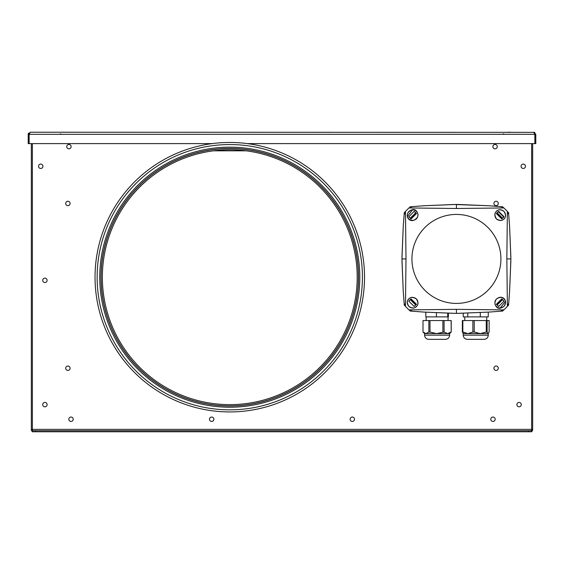 <?xml version="1.0" encoding="UTF-8"?>
<svg xmlns="http://www.w3.org/2000/svg" width="564" height="564" viewBox="0 0 564 564"><rect width="100%" height="100%" fill="white"/><g stroke="black" fill="none" stroke-linecap="round" stroke-linejoin="round"><path stroke-width="0.85" d="M32.381 431.495A2.087 2.087 0 0 1 31.33 429.683L31.33 143.608M32.381 429.613L31.33 429.683L32.381 429.648M32.381 430.374A1.255 1.255 0 0 1 32.169 429.683M531.619 430.374A1.255 1.255 0 0 0 531.831 429.683L532.67 429.683A2.087 2.087 0 0 1 531.619 431.495M532.67 143.608L532.67 429.683L531.619 429.613M510.469 132.23L508.122 132.23M55.878 132.23L63.485 132.23M212.219 143.608L29.138 143.608L29.138 134.317L534.862 134.317L534.51 133.351L534.961 134.317L534.961 143.608L534.961 134.317L535.8 134.317L535.8 143.608L534.961 143.608L535.8 143.608L535.8 134.317L533.713 132.23L534.862 134.317L534.862 143.608L247.335 143.608M29.138 134.317L30.287 132.23L28.2 134.317L28.355 133.52M28.362 133.513L28.552 133.16M29.49 133.351L29.138 133.823M28.2 134.317L28.2 143.608L29.039 143.608L28.2 143.608L28.2 134.317L29.039 134.317L29.039 143.608L29.039 134.317M30.287 132.23L534.411 132.35M534.51 132.385L534.869 132.582M534.609 133.442L534.862 133.816M246.059 150.821L213.495 150.821L246.059 150.821M68.829 419.242A2.193 2.193 0 0 0 71.022 421.435A2.193 2.193 0 0 0 73.214 419.242A2.193 2.193 0 0 0 71.022 417.05A2.193 2.193 0 0 0 68.829 419.242M65.699 203.456A2.193 2.193 0 0 0 67.891 205.648A2.193 2.193 0 0 0 70.084 203.456A2.193 2.193 0 0 0 67.891 201.263A2.193 2.193 0 0 0 65.699 203.456M65.699 368.221A2.193 2.193 0 0 0 67.891 370.414A2.193 2.193 0 0 0 70.084 368.221A2.193 2.193 0 0 0 67.891 366.029A2.193 2.193 0 0 0 65.699 368.221M350.131 419.242A2.193 2.193 0 0 0 352.324 421.435A2.193 2.193 0 0 0 354.516 419.242A2.193 2.193 0 0 0 352.324 417.05A2.193 2.193 0 0 0 350.131 419.242M490.786 419.242A2.193 2.193 0 0 0 492.978 421.435A2.193 2.193 0 0 0 495.171 419.242A2.193 2.193 0 0 0 492.978 417.05A2.193 2.193 0 0 0 490.786 419.242M42.716 280.329A2.193 2.193 0 0 0 44.908 282.522A2.193 2.193 0 0 0 47.101 280.329A2.193 2.193 0 0 0 44.908 278.137A2.193 2.193 0 0 0 42.716 280.329M42.716 404.621A2.193 2.193 0 0 0 44.908 406.813A2.193 2.193 0 0 0 47.101 404.621A2.193 2.193 0 0 0 44.908 402.421A2.193 2.193 0 0 0 42.716 404.621M521.284 404.621A2.193 2.193 0 0 1 519.091 406.813A2.193 2.193 0 0 1 516.899 404.621A2.193 2.193 0 0 1 519.091 402.421A2.193 2.193 0 0 1 521.284 404.621M498.301 368.221A2.193 2.193 0 0 1 496.108 370.414A2.193 2.193 0 0 1 493.916 368.221A2.193 2.193 0 0 1 496.108 366.029A2.193 2.193 0 0 1 498.301 368.221M498.301 203.456A2.193 2.193 0 0 1 496.108 205.648A2.193 2.193 0 0 1 493.916 203.456A2.193 2.193 0 0 1 496.108 201.263A2.193 2.193 0 0 1 498.301 203.456M531.619 430.727L531.619 431.77L528.489 431.77L528.489 430.727L531.619 430.727L531.619 143.608M528.489 430.727L35.511 430.727L35.511 431.77L32.381 431.77L32.381 430.727L35.511 430.727M528.489 431.77L35.511 431.77M32.381 143.608L32.381 430.727M71.127 146.64A2.193 2.193 0 0 0 68.935 144.447A2.193 2.193 0 0 0 66.742 146.64A2.193 2.193 0 0 0 68.935 148.833A2.193 2.193 0 0 0 71.127 146.64M42.927 166.274A2.193 2.193 0 0 0 40.735 164.082A2.193 2.193 0 0 0 38.542 166.274A2.193 2.193 0 0 0 40.735 168.467A2.193 2.193 0 0 0 42.927 166.274M213.869 419.242A2.193 2.193 0 0 0 211.676 417.05A2.193 2.193 0 0 0 209.484 419.242A2.193 2.193 0 0 0 211.676 421.435A2.193 2.193 0 0 0 213.869 419.242M521.073 166.274A2.193 2.193 0 0 1 523.265 164.082A2.193 2.193 0 0 1 525.458 166.274A2.193 2.193 0 0 1 523.265 168.467A2.193 2.193 0 0 1 521.073 166.274M492.873 146.64A2.193 2.193 0 0 1 495.065 144.447A2.193 2.193 0 0 1 497.258 146.64A2.193 2.193 0 0 1 495.065 148.833A2.193 2.193 0 0 1 492.873 146.64M229.781 149.77A127.422 127.422 0 0 1 357.202 277.199A127.422 127.422 0 0 1 229.781 404.621A127.422 127.422 0 0 1 102.359 277.199A127.422 127.422 0 0 1 229.781 149.77A127.422 127.422 0 0 1 357.202 277.199A127.422 127.422 0 0 1 229.781 404.621A127.422 127.422 0 0 1 102.359 277.199A127.422 127.422 0 0 1 229.781 149.77A127.422 127.422 0 0 0 102.359 277.199A127.422 127.422 0 0 0 229.781 404.621A127.422 127.422 0 0 1 102.359 277.199A127.422 127.422 0 0 1 229.781 149.77M229.781 147.162A130.03 130.03 0 0 1 359.811 277.199A130.03 130.03 0 0 1 229.781 407.229A130.03 130.03 0 0 1 99.743 277.199A130.03 130.03 0 0 1 229.781 147.162A130.03 130.03 0 0 0 99.743 277.199A130.03 130.03 0 0 0 229.781 407.229M229.781 144.553A132.646 132.646 0 0 1 362.419 277.199A132.646 132.646 0 0 1 229.781 409.838A132.646 132.646 0 0 1 97.135 277.199A132.646 132.646 0 0 1 229.781 144.553M229.781 142.459A134.733 134.733 0 0 1 364.513 277.199A134.733 134.733 0 0 1 229.781 411.931A134.733 134.733 0 0 1 95.041 277.199A134.733 134.733 0 0 1 229.781 142.459M505.619 215.54C505.471 218.014 503.99 219.671 501.17 220.51C496.799 220.404 494.706 218.212 494.875 213.925C495.805 211.197 497.504 209.794 499.993 209.709C503.483 210.161 505.365 212.106 505.619 215.54M412.559 220.594C406.158 220.905 404.917 211.147 412.559 209.709C417.015 207.876 421.985 218.684 412.559 220.594M404.198 304.976L404.198 303.228L404.198 304.976L405.46 306.365L404.127 303.044L403.26 291.468L401.949 258.918L403.26 226.368L404.127 214.785L405.46 211.472L406.002 258.918L405.46 306.365A69.633 69.633 0 0 0 408.978 309.883L456.424 309.34L503.871 309.883A69.633 69.633 0 0 0 507.381 306.365L506.839 258.918L507.381 211.472A69.633 69.633 0 0 0 503.871 207.954L456.424 208.497L408.978 207.954A69.633 69.633 0 0 0 405.46 211.472L404.198 212.861L404.198 214.609L404.198 212.861M500.917 258.918A44.493 44.493 0 0 0 456.424 214.426A44.493 44.493 0 0 0 411.931 258.918A44.493 44.493 0 0 0 456.424 303.411A44.493 44.493 0 0 0 500.917 258.918M413.835 209.991L412.559 209.829L407.497 216.343M500.289 308.127C495.834 309.96 490.856 299.153 500.289 297.242C506.691 296.925 507.924 306.689 500.289 308.127M499.013 307.845L500.289 308.007L505.351 301.493M508.439 214.158L507.381 211.472L508.721 214.785L509.588 226.368L510.892 258.918L506.839 258.918M509.574 226.199L510.85 256.676M508.643 304.976L508.643 303.228L508.643 304.976L507.381 306.365L508.721 303.044L509.588 291.468L510.892 258.918M510.85 261.153L510.857 256.81M509.588 291.341L510.857 261.026M500.733 311.138L502.475 311.138L500.733 311.138L502.475 311.138L503.871 309.883L500.55 311.215L488.974 312.082L456.424 313.394L456.424 309.34M488.847 312.089L458.659 313.344M412.108 311.138L410.366 311.138L412.108 311.138L410.366 311.138L408.978 309.883L412.291 311.215L423.867 312.082L456.424 313.394M454.182 313.344L458.532 313.351M424.001 312.089L454.316 313.351M401.949 258.918L406.002 258.918M403.253 291.341L401.998 261.153M401.998 256.676L401.984 261.026M403.253 226.495L401.984 256.81M407.222 302.297C407.37 299.822 408.858 298.166 411.678 297.327C416.042 297.432 418.143 299.625 417.966 303.904C417.043 306.64 415.337 308.043 412.855 308.127C409.358 307.676 407.483 305.73 407.222 302.297M410.366 206.699L412.108 206.699L410.366 206.699L408.978 207.954L412.291 206.621L423.867 205.754L456.424 204.443L456.424 208.497M500.733 206.699L502.475 206.699L503.871 207.954L500.55 206.621L488.974 205.754L454.182 204.492M488.847 205.747L458.532 204.478M458.659 204.492L456.424 204.443M424.001 205.747L454.316 204.478M496.546 306.534C494.438 304.927 494.402 302.396 496.461 298.948C499.916 296.904 502.439 296.932 504.033 299.033C506.021 300.732 505.993 303.185 503.934 306.393C500.712 308.487 498.252 308.529 496.546 306.534M496.341 304.32L496.969 304.638L502.129 299.456L504.004 301.134L498.646 306.506L496.341 304.32L501.819 298.828L502.129 299.456M496.969 304.638L498.646 306.506M501.819 298.828L504.004 301.134M408.801 299.04C410.416 296.932 412.947 296.904 416.394 298.955C418.432 302.41 418.403 304.934 416.31 306.527C414.611 308.515 412.15 308.487 408.942 306.428C406.856 303.206 406.806 300.746 408.801 299.04M411.015 298.835L410.705 299.463L415.879 304.623L414.209 306.506L408.829 301.141L411.015 298.835L416.507 304.313L415.879 304.623M410.705 299.463L408.829 301.141M416.507 304.313L414.209 306.506M416.507 213.516L415.879 213.199L410.712 218.374L408.837 216.703L414.195 211.331L416.507 213.516L411.029 219.001L410.712 218.374M415.879 213.199L414.195 211.331M411.029 219.001L408.837 216.703M417.191 212.416C418.953 215.441 417.804 218.078 413.736 220.32C410.395 220.439 408.371 219.326 407.68 216.971C406.559 214.475 407.744 212.17 411.241 210.062C413.828 209.512 415.816 210.294 417.191 212.416M504.033 218.804C502.411 220.912 499.88 220.933 496.44 218.867C494.409 215.406 494.445 212.882 496.546 211.303C498.252 209.314 500.705 209.35 503.913 211.415C505.993 214.644 506.028 217.105 504.033 218.804M501.819 219.001L496.341 213.516L498.449 211.726L503.61 216.9L504.004 216.703L501.819 219.001L502.129 218.374L496.969 213.199M503.61 216.9L502.129 218.374M496.341 213.516L498.646 211.331L504.004 216.703M498.646 211.331L498.449 211.726M410.366 311.138L411.6 310.933M408.139 309.086L408.978 309.883L408.146 309.1M508.643 212.861L508.643 214.609L508.643 212.861L507.381 211.472M503.871 207.954L504.695 208.736L503.871 207.954M501.241 310.933L502.475 310.933L501.241 310.933M428.859 320.542L428.859 332.027L425.926 333.599L436.437 333.599L429.987 332.027L429.987 320.542L423 320.542L423 332.027L425.926 333.599L424.565 333.599L423 332.027M449.628 335.164L424.565 335.164C424.812 337.702 426.201 339.091 428.739 339.338L445.454 339.338C447.992 339.091 449.381 337.702 449.628 335.164L449.628 333.599L451.2 332.027L451.2 320.542L444.087 320.542L444.087 332.027L447.604 333.599L449.628 333.599M429 339.338L432.687 339.338M428.859 332.027L429.987 332.027M451.122 320.542L451.2 332.027M451.122 332.027L447.604 333.599L436.437 333.599L444.087 332.027M442.888 332.027L442.888 320.542L429.987 320.542M442.888 320.542L444.087 320.542M448.38 313.119L448.38 316.883L425.813 316.883L425.813 312.174M436.43 312.639L436.43 316.883M447.717 313.091L447.717 316.883M463.213 335.164C463.46 337.702 464.849 339.091 467.387 339.338L484.102 339.338C486.64 339.091 488.029 337.702 488.276 335.164L463.213 335.164L463.213 333.599L480.239 333.599L474.211 332.027L474.211 320.542L462.353 320.542L462.353 332.027L462.84 332.027L462.84 320.542M474.479 339.338L467.648 339.338M462.353 332.027L463.361 333.599M472.879 320.542L472.879 332.027L467.859 333.599L462.84 332.027M472.879 332.027L474.211 332.027M489.129 320.542L487.113 320.542L487.113 332.027L488.121 333.599L489.129 332.027L489.129 320.542M474.211 320.542L486.267 320.542L486.267 332.027L480.239 333.599L488.121 333.599M486.267 320.542L487.113 320.542M486.267 332.027L487.113 332.027M488.255 312.118L488.255 316.883L463.234 316.883L463.234 313.168M467.775 312.964L467.775 316.883M480.288 312.477L480.288 316.883M531.619 429.373L32.381 429.373M229.781 148.522A128.677 128.677 0 0 1 358.45 277.199A128.677 128.677 0 0 1 229.781 405.868A128.677 128.677 0 0 1 101.104 277.199A128.677 128.677 0 0 1 229.781 148.522M229.781 148.417A128.782 128.782 0 0 1 358.556 277.199A128.782 128.782 0 0 1 229.781 405.974A128.782 128.782 0 0 1 100.998 277.199A128.782 128.782 0 0 1 229.781 148.417M410.486 218.155A61.413 61.413 0 0 1 415.661 212.981M415.661 304.849A61.413 61.413 0 0 1 410.486 299.681M497.187 212.981A61.413 61.413 0 0 1 502.355 218.155M502.355 299.681A61.413 61.413 0 0 1 497.187 304.849M60.778 133.858L59.671 134.317L60.778 133.858M503.222 133.858L504.329 134.317L503.222 133.858M509.574 291.637L509.63 290.488M489.143 312.075L487.994 312.125M423.705 312.075L424.854 312.125M403.267 291.637L403.211 290.488M403.267 226.199L403.211 227.348M489.143 205.761L487.994 205.705M423.705 205.761L424.854 205.705M424.565 335.164L424.565 333.599M426.13 320.542L426.13 316.883M448.063 320.542L448.063 316.883M488.276 335.164L488.276 333.599M464.778 320.542L464.778 316.883M486.711 320.542L486.711 316.883"/></g></svg>

